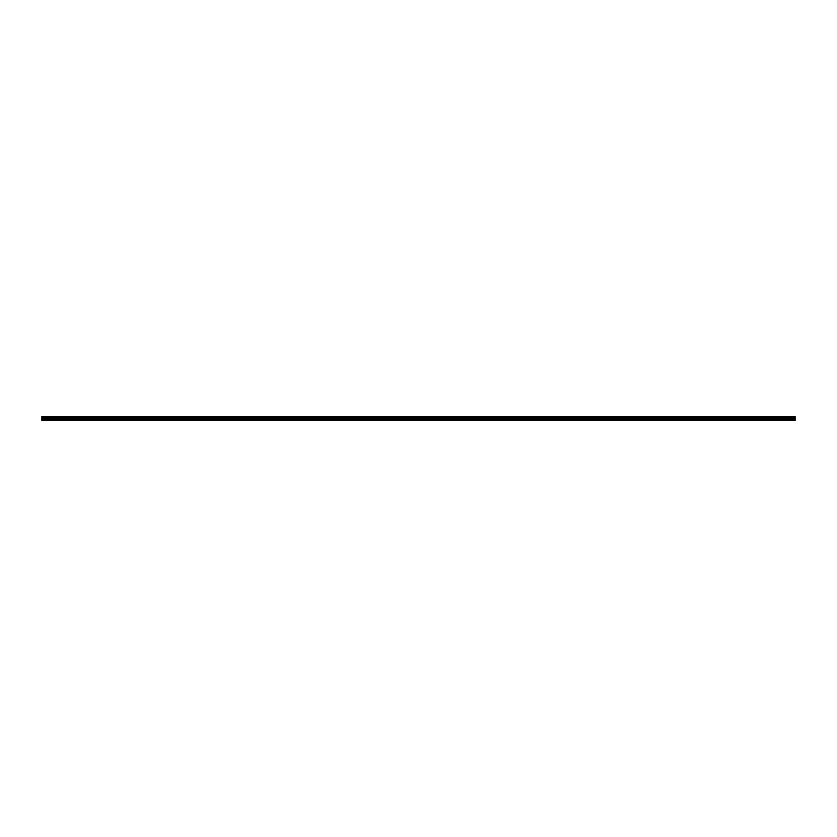 <?xml version="1.0" encoding="UTF-8"?>
<svg xmlns="http://www.w3.org/2000/svg" width="837" height="837" viewBox="0 0 837 837"><rect width="100%" height="100%" fill="white"/><g stroke="black" fill="none" stroke-linecap="round" stroke-linejoin="round"><path stroke-width="1.26" d="M41.85 417.234L41.85 416.523L795.15 416.523L795.15 420.477L41.85 420.477L41.85 417.234L795.15 417.234M795.15 419.693L41.85 419.693M41.85 419.138L795.15 419.138M795.15 418.51L41.85 418.51M41.85 417.956L795.15 417.956M795.15 416.836L41.85 416.836M41.85 420.258L795.15 420.258M41.85 417.642L795.15 417.642M795.15 417.161L41.85 417.161M41.85 417.569L795.15 417.569"/></g></svg>
